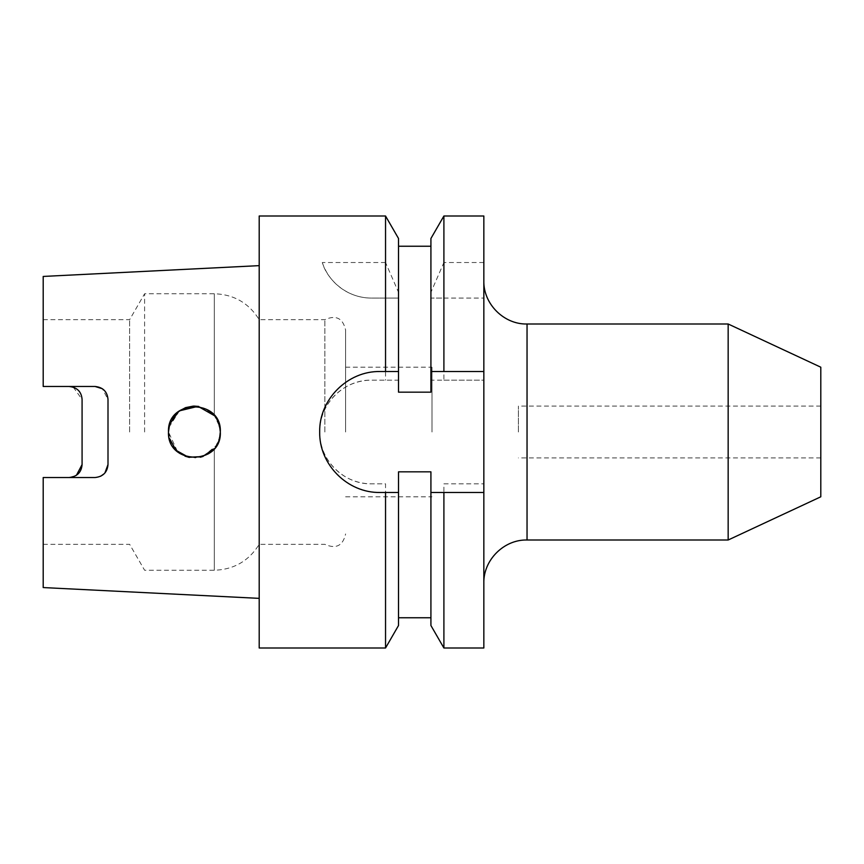 <?xml version="1.0" encoding="UTF-8"?>
<svg xmlns="http://www.w3.org/2000/svg" width="864" height="864" viewBox="0 0 864 864"><rect width="100%" height="100%" fill="white"/><g stroke="black" fill="none" stroke-linecap="round" stroke-linejoin="round"><path stroke-width="0.65" stroke-dasharray="4.32 3.24" d="M483.84 432L483.84 280.8L483.84 432M385.538 216L385.538 262.526L398.52 292.313L398.52 380.16L371.52 380.16C343.699 379.523 319.043 404.222 319.68 432A51.84 51.84 0 0 0 371.52 483.84L385.538 483.84L385.538 648M483.84 648L483.84 380.16L430.92 380.16L430.92 392.17L430.92 246.24L430.92 392.17L398.52 392.17L398.52 246.24L398.52 392.17L398.52 380.16L371.52 380.16A51.84 51.84 0 0 0 319.68 432C319.108 459.832 343.613 484.423 371.52 483.84L385.538 483.84M215.546 417.02L204.898 408.305L193.309 406.102M169.69 424.181L168.782 428.047M218.344 441.925L220.32 432L217.814 420.876M219.521 425.628L218.549 422.572M216.335 418.187L214.618 415.778M179.42 410.843L168.88 427.453M169.636 424.354L171.904 419.126M173.707 416.383L182.617 408.91L193.946 406.08M198.688 406.436L208.58 410.303M214.304 415.4L214.304 293.76L214.304 415.4L219.877 427.205M728.158 540L728.158 324M820.8 496.8L820.8 367.2M518.4 432L518.4 406.08L518.4 432M432 432L432 367.2L432 432M345.6 432L345.6 330.048L345.6 432M144.601 432L144.601 293.76L144.601 432M129.632 432L129.632 319.68L129.632 432M259.2 648L259.2 216M324.864 432L324.864 319.68L324.864 432M43.2 276.437L43.2 386.467L69.12 386.467L43.2 386.467L43.2 319.68L43.2 386.467L95.04 386.467M108 464.573L108 399.427L102.352 388.724M73.246 387.137L82.08 399.427L82.08 464.573M169.182 438.005L168.48 432L177.574 451.71M180.036 453.578L184.982 456.149M189.389 457.434L200.329 457.229M203.105 456.408L216.605 445.37M43.2 587.563L43.2 477.533L69.12 477.533L76.432 475.276M443.902 298.08L483.84 298.08L430.92 298.08L430.92 380.16L443.902 380.16L443.902 298.08L430.92 298.08L430.92 292.313L443.902 262.526L443.902 216M385.538 262.526L322.304 262.526C326.322 277.387 344.38 298.123 371.52 298.08L398.52 298.08L385.538 298.08L385.538 380.16M443.902 380.16L483.84 380.16L483.84 216M430.92 292.313L430.92 238.486M430.92 625.514L430.92 471.83L430.92 617.76L430.92 471.83L398.52 471.83L398.52 625.514M398.52 292.313L398.52 238.486M483.84 262.526L443.902 262.526M322.304 262.526A51.84 51.84 0 0 0 371.52 298.08L385.538 298.08M443.902 483.84L483.84 483.84L443.902 483.84L443.902 648M69.12 477.533L43.2 477.533L43.2 544.32L43.2 477.533L95.04 477.533L100.602 476.28M259.2 432L259.2 265.637L259.2 432M104.285 473.656L104.9 472.986M219.575 438.178L217.814 443.124M215.514 447.034L219.877 436.795M168.48 432L172.109 445.23L181.958 454.745L195.318 457.898L208.408 453.805M398.52 371.52L380.16 371.52A60.48 60.48 0 0 0 319.68 432A60.48 60.48 0 0 0 380.16 492.48L398.52 492.48M483.84 371.52L430.92 371.52M430.92 492.48L483.84 492.48M527.04 540L527.04 324M214.304 448.6L214.304 570.24L214.304 448.6M820.8 406.08L518.4 406.08M345.6 367.2L432 367.2M43.2 319.68L129.632 319.68L144.601 293.76L214.304 293.76C233.885 294.408 248.854 303.048 259.2 319.68L324.864 319.68C335.977 314.723 342.889 318.179 345.6 330.048M43.2 544.32L129.632 544.32L144.601 570.24L214.304 570.24C233.885 569.592 248.854 560.952 259.2 544.32L324.864 544.32C335.977 549.277 342.889 545.821 345.6 533.952M345.6 496.8L432 496.8M820.8 457.92L518.4 457.92"/><path stroke-width="1.3" d="M193.309 406.102L185.555 407.635L178.654 411.404L169.69 424.181M168.782 428.047L168.48 432L169.636 424.354M217.814 420.876L215.546 417.02M220.32 431.946L219.521 425.628M218.549 422.572L216.335 418.187M214.618 415.778L198.05 406.339L179.42 410.843M168.88 427.453L168.48 432C166.968 398.488 221.983 398.628 220.32 432C221.962 465.394 166.957 465.502 168.48 432M171.904 419.126L173.707 416.383M193.946 406.08L198.688 406.436M208.58 410.303L213.354 414.32M219.877 427.205L220.32 432L219.575 438.178M728.158 540L820.8 496.8L820.8 367.2L728.158 324L728.158 540L527.04 540C503.95 539.406 483.246 560.12 483.84 583.2M73.246 387.137L69.12 386.467C77.134 387.364 81.454 391.684 82.08 399.427L82.08 464.573C81.464 472.306 77.144 476.626 69.12 477.533M102.352 388.724L95.04 386.467C102.978 387.288 107.298 391.608 108 399.427L108 464.573C107.309 472.381 102.989 476.701 95.04 477.533L43.2 477.533L43.2 587.563L259.2 598.363M177.574 451.71L180.036 453.578M184.982 456.149L189.389 457.434M200.329 457.229L203.105 456.408M216.605 445.37L218.344 441.925M76.432 475.276L82.08 464.573M398.52 371.52L398.52 238.486L385.538 216L259.2 216L259.2 648L385.538 648L385.538 492.48L380.16 492.48C347.555 493.128 319.054 464.53 319.68 432C318.978 399.546 347.641 370.818 380.16 371.52L398.52 371.52L398.52 392.17L430.92 392.17L430.92 371.52L443.902 371.52L443.902 216L483.84 216L483.84 371.52L443.902 371.52M443.902 216L430.92 238.486L430.92 371.52M443.902 648L443.902 492.48L430.92 492.48L430.92 625.514L443.902 648L483.84 648L483.84 371.52M430.92 492.48L430.92 471.83L398.52 471.83L398.52 625.514L385.538 648M385.538 216L385.538 371.52M398.52 492.48L385.538 492.48M443.902 492.48L483.84 492.48M259.2 265.637L43.2 276.437L43.2 386.467L95.04 386.467M100.602 476.28L104.285 473.656M104.9 472.986L108 464.573M217.814 443.124L215.514 447.034M219.877 436.795L220.32 432M208.408 453.805L213.365 449.669M214.304 448.6L202.63 456.581L188.449 457.229L176.094 450.349L169.182 438.005M483.84 280.8C483.246 303.88 503.95 324.594 527.04 324L527.04 540M398.52 617.76L430.92 617.76M398.52 246.24L430.92 246.24M527.04 324L728.158 324"/></g></svg>
